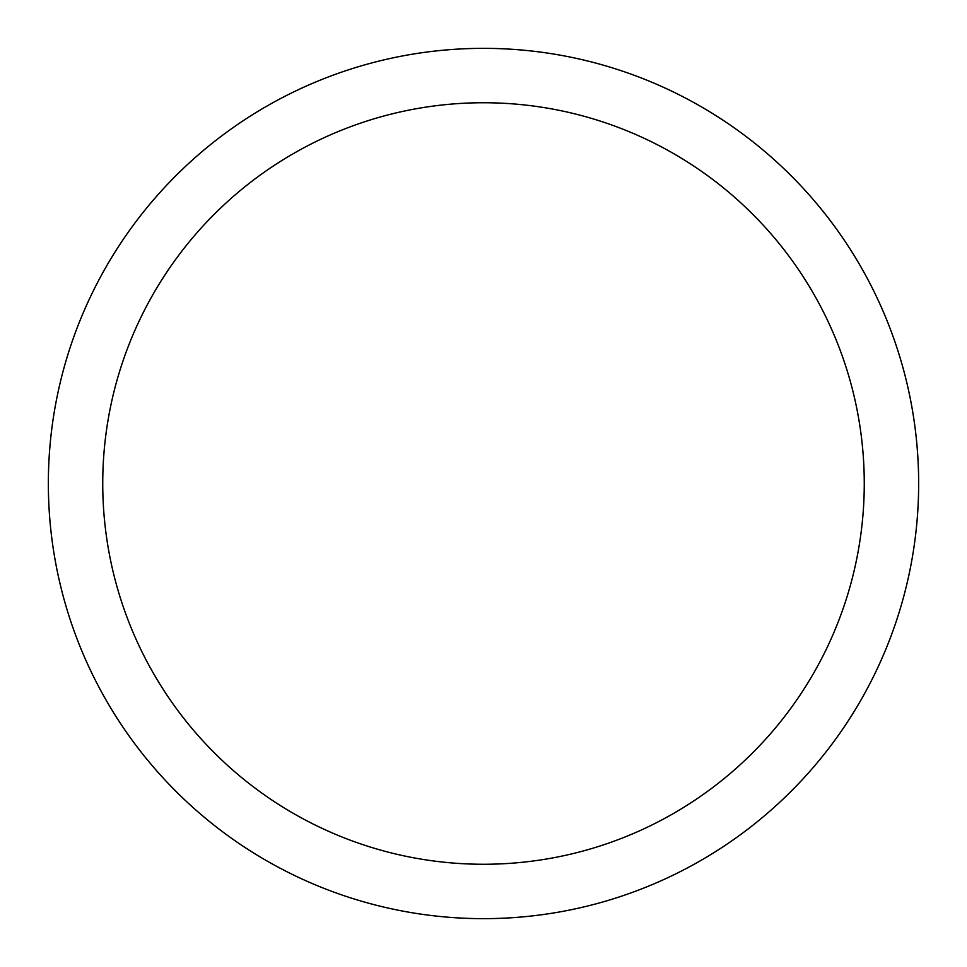 <?xml version="1.0" encoding="UTF-8"?>
<svg xmlns="http://www.w3.org/2000/svg" width="967" height="967" viewBox="0 0 967 967"><rect width="100%" height="100%" fill="white"/><g stroke="black" fill="none" stroke-linecap="round" stroke-linejoin="round"><path stroke-width="1.45" d="M483.5 48.35A435.15 435.15 0 0 1 860.352 701.075A435.15 435.15 0 0 1 106.648 701.075A435.15 435.15 0 0 1 483.5 48.35M483.5 102.744A380.756 380.756 0 0 1 813.247 673.878A380.756 380.756 0 0 1 153.753 673.878A380.756 380.756 0 0 1 483.5 102.744"/></g></svg>
